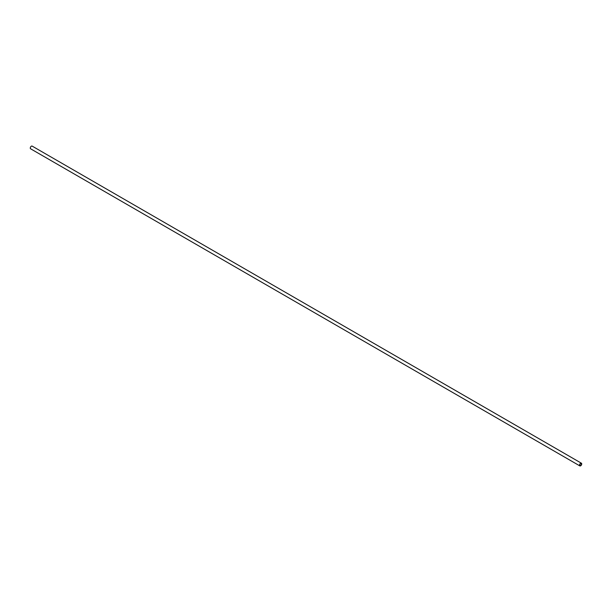 <?xml version="1.0" encoding="UTF-8"?>
<svg xmlns="http://www.w3.org/2000/svg" width="612" height="612" viewBox="0 0 612 612"><rect width="100%" height="100%" fill="white"/><g stroke="black" fill="none" stroke-linecap="round" stroke-linejoin="round"><path stroke-width="0.92" d="M580.62 465.502A1.163 0.673 120 0 0 581.385 464.477A1.163 0.673 120 0 0 581.209 463.544A1.163 0.673 120 0 0 580.62 463.598A1.163 0.673 120 0 0 579.862 464.63A1.163 0.673 120 0 0 580.038 465.564A1.163 0.673 120 0 0 580.62 465.502M580.62 465.824A1.553 0.895 -60 0 1 579.847 465.9A1.553 0.895 -60 0 1 579.61 464.653A1.553 0.895 -60 0 1 580.62 463.284A1.553 0.895 -60 0 1 581.4 463.207A1.553 0.895 -60 0 1 581.637 464.454A1.553 0.895 -60 0 1 580.62 465.824M579.847 465.9L30.6 148.792A1.553 0.895 -60 0 1 30.363 147.546A1.553 0.895 -60 0 1 31.38 146.176A1.553 0.895 -60 0 1 32.153 146.1L581.4 463.207"/></g></svg>
